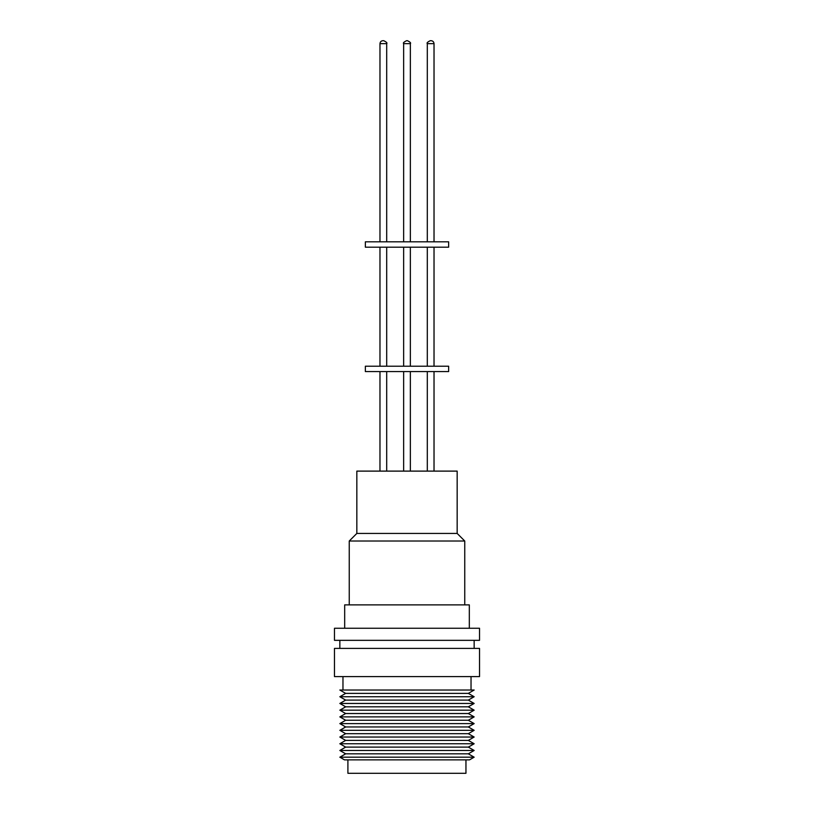 <?xml version="1.0" encoding="UTF-8"?>
<svg xmlns="http://www.w3.org/2000/svg" width="814" height="814" viewBox="0 0 814 814"><rect width="100%" height="100%" fill="white"/><g stroke="black" fill="none" stroke-linecap="round" stroke-linejoin="round"><path stroke-width="1.22" d="M382.926 40.7L383.73 40.7C386.508 42.043 387.495 43.03 386.691 43.651L379.975 43.651C380.148 41.86 381.135 40.873 382.926 40.7C381.135 40.873 380.148 41.86 379.975 43.651L379.975 241.819M407.407 40.7C410.175 42.043 411.162 43.03 410.358 43.651L410.358 241.819L410.358 43.651C411.162 43.03 410.175 42.043 407.407 40.7L406.593 40.7L407.407 40.7C410.175 42.043 411.162 43.03 410.358 43.651L403.642 43.651L403.642 241.819M434.025 43.651L434.025 241.819L434.025 43.651C433.852 41.86 432.865 40.873 431.074 40.7L430.27 40.7L431.074 40.7C432.865 40.873 433.852 41.86 434.025 43.651L427.309 43.651L427.309 241.819M448.636 247.191L365.364 247.191L365.364 241.819L448.636 241.819L448.636 247.191M448.636 371.581L365.364 371.581L365.364 366.208L448.636 366.208L448.636 371.581M356.837 533.435L457.163 533.435L457.163 471.113L356.837 471.113L356.837 533.435L349.247 541.015L349.247 604.883M457.163 533.435L464.753 541.015L349.247 541.015M469.322 628.255L469.322 604.883L344.678 604.883L344.678 628.255M474.155 640.333L474.155 648.392M339.845 640.333L339.845 648.392M479.527 648.392L479.527 676.597L334.473 676.597L334.473 648.392L479.527 648.392M471.031 676.597L471.031 690.028M342.969 676.597L342.969 690.028M345.665 693.386L339.845 690.028L474.155 690.028L468.335 693.386L474.155 696.743L339.845 696.743L345.665 693.386L468.335 693.386M474.155 696.743L468.335 700.101L345.665 700.101L339.845 696.743M468.335 700.101L474.155 703.459L339.845 703.459L345.665 700.101M474.155 703.459L468.335 706.817L345.665 706.817L339.845 703.459M468.335 706.817L474.155 710.174L339.845 710.174L345.665 706.817M474.155 710.174L468.335 713.532L345.665 713.532L339.845 710.174M468.335 713.532L474.155 716.89L339.845 716.89L345.665 713.532M474.155 716.89L468.335 720.248L345.665 720.248L339.845 716.89M468.335 720.248L474.155 723.605L339.845 723.605L345.665 720.248M474.155 723.605L468.335 726.963L345.665 726.963L339.845 723.605M468.335 726.963L474.155 730.321L339.845 730.321L345.665 726.963M474.155 730.321L468.335 733.679L345.665 733.679L339.845 730.321M468.335 733.679L474.155 737.036L339.845 737.036L345.665 733.679M474.155 737.036L468.335 740.394L345.665 740.394L339.845 737.036M468.335 740.394L474.155 743.752L339.845 743.752L345.665 740.394M474.155 743.752L468.335 747.11L345.665 747.11L339.845 743.752M468.335 747.11L474.155 750.467L339.845 750.467L345.665 747.11M474.155 750.467L468.335 753.825L345.665 753.825L339.845 750.467M468.335 753.825L474.155 757.183L339.845 757.183L345.665 753.825M474.155 757.183L469.505 759.869L344.495 759.869L339.845 757.183M347.904 759.869L347.904 773.3L465.954 773.3L465.954 759.869M419.576 628.255L334.473 628.255L334.473 640.333L479.527 640.333L479.527 628.255L419.576 628.255M403.642 43.651C402.838 43.03 403.825 42.043 406.593 40.7C403.825 42.043 402.838 43.03 403.642 43.651C402.838 43.03 403.825 42.043 406.593 40.7M427.309 43.651C426.505 43.03 427.492 42.043 430.27 40.7C427.492 42.043 426.505 43.03 427.309 43.651M427.309 247.191L427.309 366.208M403.642 247.191L403.642 366.208M379.975 247.191L379.975 366.208M379.975 371.581L379.975 471.113M403.642 371.581L403.642 471.113M427.309 371.581L427.309 471.113M464.753 541.015L464.753 604.883M410.358 371.581L410.358 471.113L410.358 371.581M434.025 371.581L434.025 471.113L434.025 371.581M386.691 371.581L386.691 471.113L386.691 371.581M386.691 247.191L386.691 366.208L386.691 247.191M410.358 247.191L410.358 366.208L410.358 247.191M434.025 247.191L434.025 366.208L434.025 247.191M386.691 43.651L386.691 241.819L386.691 43.651C387.495 43.03 386.508 42.043 383.73 40.7"/></g></svg>
